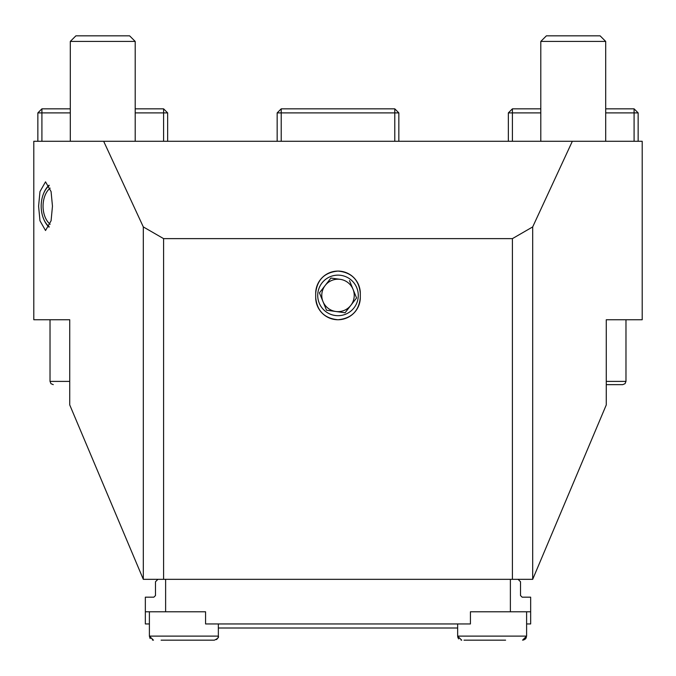 <?xml version="1.0" encoding="UTF-8"?>
<svg xmlns="http://www.w3.org/2000/svg" width="676" height="676" viewBox="0 0 676 676"><rect width="100%" height="100%" fill="white"/><g stroke="black" fill="none" stroke-linecap="round" stroke-linejoin="round"><path stroke-width="1.01" d="M38.591 206.18L39.977 191.578L45.529 181.844L51.08 191.578L52.466 206.18L51.08 220.782L45.529 230.516L39.977 220.782L38.591 206.18M360.308 297.44A22.308 22.308 0 0 1 338 319.748C351.545 318.438 358.981 311.002 360.308 297.44L360.308 293.384C358.981 279.83 351.545 272.394 338 271.076C324.455 272.386 317.019 279.822 315.692 293.384A22.308 22.308 0 0 1 338 271.076A22.308 22.308 0 0 1 360.308 293.384M315.692 297.44C317.019 310.994 324.455 318.43 338 319.748A22.308 22.308 0 0 1 315.692 297.44L315.692 293.384M143.312 579.332L163.592 579.332L163.592 238.628L143.312 226.916L143.312 579.332L69.738 404.924M143.312 226.916L103.665 141.284L572.335 141.284L532.688 226.916L512.408 238.628L512.408 579.332L532.688 579.332L606.271 404.924L606.271 319.748L625.976 319.748L625.976 381.399L625.047 383.672L622.731 384.644L606.271 384.644L622.731 384.644L625.047 383.672L625.976 381.399L606.271 381.399M512.408 579.332L163.592 579.332M103.665 141.284L33.8 141.284L33.8 319.748L69.738 319.748M606.262 319.748L642.2 319.748L642.2 141.284L572.335 141.284M512.408 238.628L163.592 238.628M69.729 381.399L50.024 381.399L50.024 319.748L69.729 319.748L69.729 404.924M532.688 226.916L532.688 579.332M165.62 579.332L165.62 611.78L145.34 611.78L145.34 597.178L153.858 597.178L155.48 595.556L155.48 581.766L157.914 579.332M518.086 579.332L520.52 581.766L520.52 595.556L522.142 597.178L530.66 597.178L530.66 623.948L526.604 623.948M505.606 640.172L464.015 640.172M149.396 611.78L149.396 636.116L218.348 636.116C219.041 637.333 217.689 638.685 214.292 640.172L164.783 640.172M197.637 640.172L214.292 640.172C217.647 638.769 218.999 637.417 218.348 636.116L218.027 637.696M394.784 141.284L394.784 112.892L281.216 112.892L281.216 108.836L394.784 108.836L398.84 112.892L398.84 141.284M277.16 141.284L277.16 112.892L281.216 112.892L281.216 141.284M281.216 108.836L277.16 112.892M394.784 108.836L394.784 112.892L398.84 112.892M37.856 141.284L37.856 112.892L41.912 108.836L70.304 108.836M135.2 108.836L163.592 108.836L167.648 112.892L167.648 141.284M70.304 112.892L41.912 112.892L41.912 141.284M163.592 141.284L163.592 112.892L135.2 112.892M41.912 108.836L41.912 112.892L37.856 112.892M163.592 108.836L163.592 112.892L167.648 112.892M508.352 141.284L508.352 112.892L512.408 108.836L540.8 108.836M605.696 108.836L634.088 108.836L638.144 112.892L638.144 141.284M540.8 112.892L512.408 112.892L512.408 141.284M634.088 141.284L634.088 112.892L605.696 112.892M512.408 108.836L512.408 112.892L508.352 112.892M634.088 108.836L634.088 112.892L638.144 112.892M349.484 280.608L356.565 297.955L345.081 312.76L326.516 310.216L319.435 292.869L330.919 278.064L340.197 279.34A16.224 16.224 0 0 0 325.181 285.466A16.224 16.224 0 0 1 353.024 289.277A16.224 16.224 0 0 1 350.819 305.358A16.224 16.224 0 0 0 353.024 289.277L356.311 297.339M354.021 307.842A20.28 20.28 0 0 0 350.43 279.391A20.28 20.28 0 0 0 321.979 282.982A20.28 20.28 0 0 0 325.57 311.433A20.28 20.28 0 0 0 354.021 307.842M340.197 279.34L330.919 278.064L319.435 292.869L322.976 301.547A16.224 16.224 0 0 1 325.181 285.466A16.224 16.224 0 0 0 335.803 311.484A16.224 16.224 0 0 0 350.819 305.358L356.565 297.955M345.081 312.76L350.819 305.358A16.224 16.224 0 0 1 335.803 311.484L326.516 310.216L326.263 309.6M218.348 628.004L457.652 628.004M153.858 597.178L155.48 595.556M165.62 611.78L205.572 611.78L205.572 623.948L470.428 623.948L470.428 611.78L510.38 611.78L510.38 579.332M149.396 623.948L145.34 623.948L145.34 611.78M520.52 595.556L522.142 597.178M530.66 611.78L510.38 611.78M479.529 640.172L491.224 640.172M476.85 611.78L470.428 611.78M161.099 640.172L174.56 640.172M540.8 41.43L605.696 41.43L600.094 35.828L546.402 35.828L540.8 41.43L540.8 141.284M70.304 41.43L135.2 41.43L129.598 35.828L75.906 35.828L70.304 41.43L70.304 141.284M49.221 226.773A23.204 14.914 90 0 1 43.585 218.804A23.204 14.914 90 0 1 41.185 206.18A23.204 14.914 90 0 1 43.585 193.556A23.204 14.914 90 0 1 49.221 185.587M49.044 227.161A24.336 15.641 90 0 1 43.839 219.421A24.336 15.641 90 0 1 43.712 219.1M50.176 224.246A20.28 13.038 90 0 1 43.061 206.18A20.28 13.038 90 0 1 50.176 188.114M43.712 193.26A24.336 15.641 90 0 1 43.839 192.939A24.336 15.641 90 0 1 49.044 185.199M457.652 623.948L457.652 636.116L526.604 636.116L525.438 638.964L523.486 640.062M217.326 638.803L216.388 639.589M152.463 640.054L153.452 640.172L149.413 636.454M149.709 637.671L150.165 638.499M526.291 637.688L525.446 638.955M457.711 636.817L458.075 637.916M458.201 638.161L458.776 638.913M458.015 637.789L458.522 638.626M149.396 636.116L153.452 640.172L149.396 636.116M461.091 640.121L461.708 640.172L457.652 636.116M526.604 611.78L526.604 636.116L522.548 640.172M218.348 623.948L218.348 636.116M50.024 381.399L50.953 383.672L53.269 384.644L50.953 383.672L50.024 381.399M605.696 41.43L605.696 141.284M135.2 41.43L135.2 141.284M43.585 218.804L43.839 219.421M43.585 193.556L43.839 192.939"/></g></svg>
